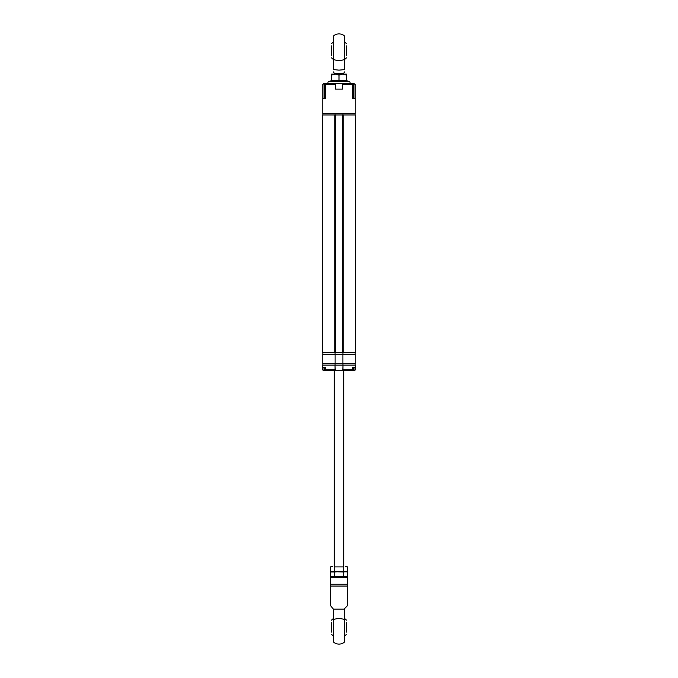 <?xml version="1.0" encoding="UTF-8"?>
<svg xmlns="http://www.w3.org/2000/svg" width="678" height="678" viewBox="0 0 678 678"><rect width="100%" height="100%" fill="white"/><g stroke="black" fill="none" stroke-linecap="round" stroke-linejoin="round"><path stroke-width="1.02" d="M322.669 352.763L322.669 114.972L322.686 352.763L334.788 352.763L334.788 114.972L335.627 114.972L335.627 352.763L334.788 352.763M343.212 352.763L355.331 352.763L355.314 114.972L343.212 114.972L343.212 352.763L342.746 352.763L342.746 114.972L343.212 114.972M342.746 352.763L342.746 114.972M342.373 114.972L335.627 114.972M342.373 352.763L335.627 352.763M335.254 114.972L335.254 352.763M334.788 114.972L322.686 114.972M325.287 84.453L326.44 83.521L335.254 83.521L335.254 84.453L325.287 84.453L325.287 98.496L322.736 98.496L322.736 84.453L323.703 83.521L324.957 83.521L324.025 84.453L324.957 84.453L325.05 83.521L324.025 83.521L324.025 98.496M353.975 98.496L353.975 83.521L355.264 84.453L355.264 98.496L352.713 98.496L355.264 98.496L355.264 113.472L322.736 113.472L322.736 98.496L325.287 98.496M343.305 83.521L351.56 83.521L352.713 84.453L342.746 84.453L342.746 83.521L351.56 83.521M352.713 98.496L352.713 84.453M352.95 98.496L352.95 83.521L347.797 83.521M352.95 84.453L353.975 84.453L352.95 83.521L353.975 83.521L353.043 83.521L353.043 98.496M325.991 83.589L325.05 83.521L325.05 98.496M326.44 83.521L325.991 83.521M330.203 83.521L334.695 83.521M335.254 89.132L342.746 89.132L342.746 83.521L335.254 83.521L335.254 89.132M322.804 114.972L322.804 113.472L322.804 114.972M335.068 114.972L335.068 113.472L335.068 114.972M355.196 114.972L355.196 113.472L355.196 114.972M342.932 114.972L342.932 113.472L342.932 114.972M343.678 74.156L343.678 73.216L334.322 73.216L334.322 74.156M344.619 59.283L344.619 69.537C344.619 72.521 344.619 72.521 344.619 69.537C344.619 72.521 344.619 72.521 344.619 69.537L339 70.156L333.381 69.537C333.381 72.521 333.381 72.521 333.381 69.537C333.381 72.521 333.381 72.521 333.381 69.537L333.381 59.283A8.424 4.89 0 0 0 344.619 59.283L344.619 36.044A8.424 8.424 0 0 0 333.381 36.044L333.381 59.283M346.492 55.621L346.492 45.884M331.508 45.884L331.508 55.621M346.882 81.165L331.118 81.165L331.508 80.58L346.492 80.58L349.416 81.648A0.966 0.966 0 0 1 349.085 83.521M331.118 81.165L331.144 80.716L328.584 81.648L349.416 81.648M328.915 83.521A0.966 0.966 0 0 1 328.584 81.648M346.492 80.58L346.492 74.199M346.492 74.156L331.508 74.156L331.508 75.088L335.254 74.156L339 75.088L342.746 74.156L346.492 75.088M331.508 80.58L331.508 75.088M339 81.165L339 75.088M335.118 354.263L322.736 354.263L322.736 363.62L335.118 363.62L335.118 354.263L342.882 354.263L342.882 363.62L335.118 363.62M342.882 363.62L355.264 363.62L355.264 354.263L342.882 354.263M334.322 566.588L334.322 370.739L344.246 370.739L343.678 370.739L343.678 566.588M325.287 367.739L322.804 367.739L322.618 369.798L322.618 367.671M335.025 365.12L335.254 369.798L325.287 369.798L325.321 367.552L325.321 369.798L326.415 370.739L335.068 370.739L335.025 365.12L322.567 365.12L322.567 367.552L325.321 367.552M343.305 370.552L347.797 370.739M352.713 367.662L352.713 369.798L351.585 370.739L352.679 369.798L352.679 367.552L355.433 367.552L352.713 367.739M352.679 369.798L342.975 369.798L342.932 370.739L335.254 370.552L342.746 370.552L342.975 365.12L342.932 370.739L351.585 370.739M355.433 367.552L355.433 365.12L342.975 365.12M352.263 370.552L353.043 370.552L353.043 367.739M353.043 370.552L353.975 370.552L353.975 367.739M353.975 370.552L355.196 369.798L355.196 367.739M354.425 370.552L355.382 369.798L354.425 370.739M330.203 370.739L326.084 370.697M325.898 370.552L324.881 370.739L324.957 367.739M326.415 370.739L323.94 370.739L324.025 367.739M322.804 369.798L323.576 370.552L325.754 370.552M323.576 370.739L322.626 369.798M342.746 365.12L335.254 365.12M335.254 369.798L335.068 370.739M322.804 352.763L322.804 354.263M335.068 352.763L335.068 354.263M355.196 352.763L355.196 354.263M342.932 352.763L342.932 354.263M322.804 363.62L322.804 365.12M335.068 363.62L335.068 365.12M355.196 363.62L355.196 365.12M342.932 363.62L342.932 365.12M344.619 608.522L347.424 605.717L347.424 584.182L347.424 586.055L330.576 586.055L330.576 605.717L333.381 609.115L344.619 609.115L344.619 608.522M333.381 609.115L333.381 641.956A8.424 8.424 0 0 0 344.619 641.956L344.619 609.115M330.576 584.953L330.576 584.47M330.576 584.266L330.576 586.055M344.619 619.692A8.424 4.331 0 0 0 333.381 619.692L333.381 614.141M330.576 577.631L330.576 584.182L347.424 584.182L347.424 577.631L330.576 577.631L331.508 576.698L346.492 576.698L347.424 577.631M346.492 622.379L346.492 632.116M331.508 632.116L331.508 622.379M347.212 571.435L339 571.639L347.212 571.842M347.212 576.495L334.678 576.385L334.678 571.952L339 571.639L330.788 571.435M334.678 571.334L334.678 566.893L343.322 566.893L343.322 571.334L331.508 571.639L330.356 571.952L334.678 571.952M330.356 571.334L330.356 566.893L332.517 566.588L330.576 566.842M343.322 566.893L334.678 566.893M347.644 571.334L347.212 566.791M345.483 566.588L347.644 566.893L345.483 566.588M343.322 576.385L343.322 571.952L346.492 571.639L347.644 571.952L347.644 576.385L345.483 576.698M334.678 576.385L330.356 576.385L332.517 576.698L330.356 576.385L330.576 571.893M343.322 571.952L332.517 571.639M339 571.639L345.483 571.639M324.957 98.496L325.05 84.453M355.196 369.798L355.382 367.671M355.374 367.671L355.374 369.798M355.331 352.763L355.331 114.972L355.331 352.763M334.322 73.216L333.381 71.902M343.678 73.216L344.619 71.902M331.508 57.816A10.297 10.297 0 0 0 333.381 59.384M344.619 59.384A10.297 10.297 0 0 0 346.492 57.816M333.381 42.121A10.297 10.297 0 0 0 331.508 43.68M346.492 43.68A10.297 10.297 0 0 0 344.619 42.121M346.856 80.716L346.492 80.19M331.144 80.716L331.508 80.19M333.381 618.616A10.297 10.297 0 0 0 331.508 620.184M346.492 620.184A10.297 10.297 0 0 0 344.619 618.616M331.508 634.32A10.297 10.297 0 0 0 333.381 635.879M344.619 635.879A10.297 10.297 0 0 0 346.492 634.32"/></g></svg>
